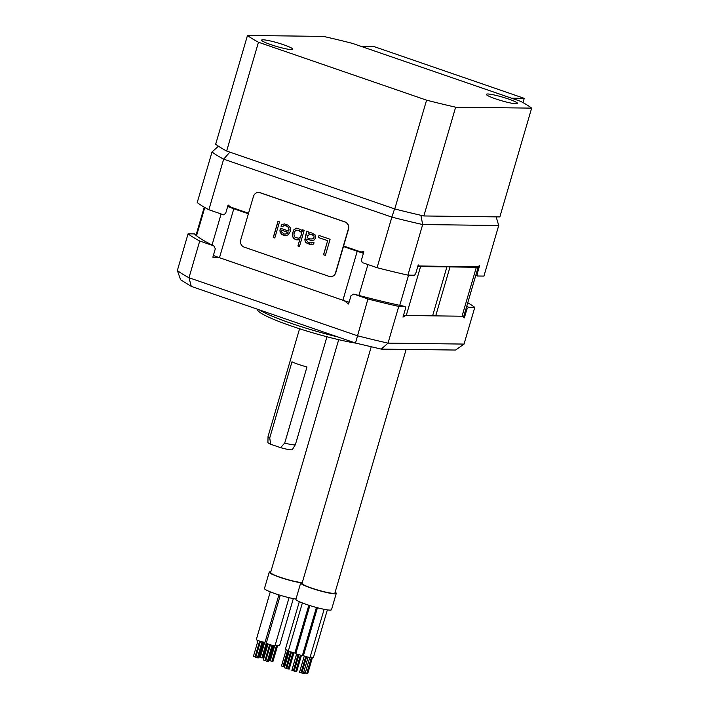 <?xml version="1.0" encoding="UTF-8"?>
<svg xmlns="http://www.w3.org/2000/svg" width="709" height="709" viewBox="0 0 709 709"><rect width="100%" height="100%" fill="white"/><g stroke="black" fill="none" stroke-linecap="round" stroke-linejoin="round"><path stroke-width="1.06" d="M478.291 266.788L463.97 315.735A22.821 2.623 -163.7 0 1 462.038 316.214L476.359 267.258A22.821 2.623 16.3 0 0 478.291 266.788A22.821 2.623 16.3 0 0 478.247 266.487M476.359 267.258L450.011 266.93A4.281 0.487 16.3 0 0 449.391 266.761M446.528 266.717A4.281 0.487 16.3 0 0 446.909 266.894L420.561 266.557A22.821 2.623 16.3 0 1 417.84 266.336M349.094 302.238A22.821 2.623 -163.7 0 1 342.908 300.235L357.221 251.278A22.821 2.623 16.3 0 0 363.407 253.281M357.221 251.278L343.431 246.528M248.38 213.781L233.802 208.756A22.821 2.623 16.3 0 1 227.686 206.479M342.908 300.235L219.48 257.713A22.821 2.623 -163.7 0 1 213.374 255.435M446.909 266.894L432.596 315.842L406.248 315.514A22.821 2.623 -163.7 0 1 403.527 315.292M462.038 316.214L435.698 315.886A4.281 0.487 16.3 0 0 432.782 315.186M450.011 266.93L435.698 315.886M356.122 343.191A59.902 6.886 -163.7 0 1 295.538 327.434A59.902 6.886 -163.7 0 1 257.801 310.409L257.083 309.124M337.714 336.908A62.755 7.214 -163.7 0 1 259.352 309.904M474.782 307.369L464.049 344.078L388.018 343.129L398.75 306.412L405.14 306.492L405.459 308.681L402.987 317.109L405.69 315.505L462.596 316.223A140.222 16.121 -163.7 0 1 462.596 316.223L464.342 317.88L466.814 309.452L468.401 307.289L474.782 307.369A154.03 17.707 16.3 0 0 467.772 302.743M344.228 300.687A140.222 16.121 -163.7 0 1 344.14 300.66L348.58 303.984L351.044 295.556L353.791 294.102L367.918 298.976A154.03 17.707 16.3 0 0 398.75 306.412M213.852 245.89A144.503 16.608 -163.7 0 1 194.47 233.899L188.08 233.819A154.03 17.707 16.3 0 0 199.716 241.016L213.852 245.89L215.314 248.788L212.851 257.216L218.248 257.278L344.14 300.66M466.868 305.854A144.503 16.608 -163.7 0 1 468.401 307.289M405.14 306.492A144.503 16.608 -163.7 0 1 353.791 294.102M466.043 308.654A143.191 16.458 -163.7 0 1 466.814 309.452M462.72 316.196L463.908 317.41A143.191 16.458 -163.7 0 1 464.342 317.88M464.049 344.078L455.603 350.042L381.274 349.112L388.018 343.129A154.03 17.707 -163.7 0 1 357.185 335.685L188.984 277.733A154.03 17.707 -163.7 0 1 177.347 270.537L188.08 233.819M355.519 342.97L367.918 298.976M381.274 349.112L355.448 343.023L191.262 286.383L188.984 277.733L199.716 241.016M177.347 270.537L180.609 279.754L191.262 286.383M326.946 336.766L295.423 444.57A14.26 1.64 -163.7 0 1 295.396 444.614A14.26 1.64 -163.7 0 1 294.208 444.871A14.26 1.64 -163.7 0 1 284.708 443.09L280.578 447.654A12.735 1.462 -163.7 0 0 292.338 449.621L295.396 444.614M268.037 436.62L267.913 442.478A12.735 1.462 -163.7 0 0 270.678 444.251L269.73 437.932A14.26 1.64 -163.7 0 1 268.037 436.62A14.26 1.64 -163.7 0 1 268.037 436.567L299.57 328.763M270.678 444.251L280.578 447.654M284.708 443.09L306.97 366.943A14.26 1.64 -163.7 0 1 291.993 361.785L269.73 437.932M248.398 213.71L231.958 208.047A140.222 16.121 -163.7 0 1 227.819 206.053M363.469 253.069A140.222 16.121 -163.7 0 1 359.507 251.996L343.457 246.466M476.466 273.027A143.191 16.458 -163.7 0 1 477.228 273.825L479.612 265.662L476.794 267.098L419.134 266.38A140.222 16.121 -163.7 0 1 417.902 266.123M229.849 152.125L223.654 159.162L208.863 209.74A154.03 17.707 -163.7 0 1 197.226 202.544L212.018 151.965A154.03 17.707 16.3 0 0 223.654 159.162L391.855 217.114L377.064 267.701L362.157 262.56L361.466 259.928L363.85 251.775L359.507 251.996M419.134 266.38L418.257 264.891L415.873 273.054L414.632 275.225L407.897 275.136A154.03 17.707 -163.7 0 1 377.064 267.701M231.958 208.047L228.121 205.007L225.737 213.161L223.769 214.88L208.863 209.74M477.228 273.825L477.192 276.005A144.024 16.555 -163.7 0 0 475.943 274.8M394.576 208.88L391.855 217.114A154.03 17.707 16.3 0 0 422.688 224.549L498.719 225.506L483.928 276.093L477.192 276.005M420.88 215.288L422.688 224.549L407.897 275.136M477.831 266.735L419.409 265.999M360.287 251.739L343.59 245.988M248.531 213.232L231.054 207.214M498.719 225.506L496.167 216.874M212.018 151.965L218.434 146.196M335.57 272.637L348.296 229.122A5.707 5.238 -89.3 0 0 344.893 221.961L260.026 192.724A5.707 5.238 -89.3 0 0 258.51 192.458A5.707 5.238 -89.3 0 0 253.45 196.437L240.723 239.952A5.707 5.238 -89.3 0 0 244.126 247.113L328.994 276.359A5.707 5.238 -89.3 0 0 330.509 276.625A5.707 5.238 -89.3 0 0 335.57 272.637L335.8 272.637A5.707 5.238 90.7 0 1 330.74 276.625A5.707 5.238 90.7 0 1 330.624 276.625M335.8 272.637L348.527 229.131A5.707 5.238 90.7 0 0 345.123 221.97L260.256 192.724A5.707 5.238 90.7 0 0 258.732 192.458A5.707 5.238 90.7 0 0 258.625 192.458M325.378 255.408L330.093 239.279L318.988 235.45L318.385 237.515L327.638 240.697L323.526 254.77L325.378 255.408M313.405 244.109L314.114 242.841L312.572 242.31L310.01 242.939L308.158 242.301L306.403 240.183L306.705 239.155L312.049 240.617L314.3 239.881L315.62 237.692L315.088 234.865L311.588 232.898L309.939 232.712L308.309 233.66L308.193 231.728L306.651 231.196L304.861 239.651L305.278 241.689L306.004 242.691L309.611 244.313L311.871 244.711L313.405 244.109M292.321 236.088L293.668 238.437L296.654 239.846L298.702 239.793L300.031 238.738L297.922 245.952L299.464 246.484L304.179 230.345L302.637 229.813L302.034 231.878L300.997 229.627L296.681 228.138L293.818 229.805L292.303 233.81L292.321 236.088L294.917 239.208L298.01 239.926M290.238 231.586L290.318 227.837L288.35 225.276L284.336 223.893L281.677 224.859L280.968 226.127L282.51 226.658L284.247 225.373L287.641 226.534L288.785 228.44L288.9 230.372L288.696 231.054L280.365 228.192L279.869 231.037L281.633 234.298L283.387 235.273L286.365 235.548L288.306 234.706L290.238 231.586M277.963 221.314L273.249 237.444L274.791 237.976L279.506 221.846L277.963 221.314M307.103 237.781L307.706 235.716L309.443 234.431L313.032 234.909L314.069 236.026L313.972 237.506L312.545 238.898L310.498 238.951L307.103 237.781M301.219 232.348L301.538 233.598L300.536 237.028L298.489 238.215L295.298 237.488L294.27 236.381L293.943 234.005L294.545 231.94L295.671 230.434L298.126 230.15L301.334 232.357L301.653 233.598L300.643 237.028L298.489 238.215M287.881 232.667L286.152 233.961L284.096 234.005L281.624 232.02L281.508 230.097L287.987 232.322L287.491 233.252L285.435 234.094M323.526 254.77L325.387 255.373M327.638 240.697L323.641 254.77M318.385 237.515L327.753 240.697M319.094 235.485L318.501 237.515M306.767 231.24L304.976 240.785L306.12 242.691L311.916 244.702M310.028 232.72L308.309 233.66M306.705 239.155L312.093 240.608M312.66 242.336L311.34 243.019M311.18 234.271L314.184 236.026L313.475 238.428L311.827 239.03M296.779 228.147L293.934 229.805L293.216 231.072L292.427 236.088M302.743 229.849L302.034 231.878M300.031 238.738L298.037 245.952L299.473 246.448M296.796 230.071L299.473 230.576L301.334 232.357M280.472 228.227L279.984 231.045L280.507 232.738L281.748 234.298L285.426 235.565M284.247 225.373L286.622 225.772L288.271 227.093L288.997 229.237L288.696 231.054M284.398 223.902L281.792 224.859L281.083 226.127L282.528 226.632M281.508 230.097L287.996 232.667M278.061 221.35L273.355 237.453L274.8 237.94M247.485 35.45L323.481 36.407A152.887 17.574 -163.7 0 1 352.559 43.417L520.681 101.343A152.887 17.574 -163.7 0 1 531.653 108.131L455.657 107.183A152.887 17.574 -163.7 0 1 426.579 100.164L258.457 42.239A152.887 17.574 -163.7 0 1 247.485 35.45L215.669 144.237A152.887 17.574 -163.7 0 0 226.65 151.026L258.457 42.239M516.152 103.798A16.263 1.87 16.3 0 0 517.535 103.452A16.263 1.87 16.3 0 0 505.473 98.019A16.263 1.87 16.3 0 0 487.695 93.987A16.263 1.87 16.3 0 0 486.321 94.332A16.263 1.87 16.3 0 0 498.383 99.765A16.263 1.87 16.3 0 0 516.152 103.798M262.986 39.793A16.263 1.87 16.3 0 0 261.603 40.129A16.263 1.87 16.3 0 0 273.665 45.562A16.263 1.87 16.3 0 0 291.434 49.595A16.263 1.87 16.3 0 0 292.817 49.258A16.263 1.87 16.3 0 0 280.755 43.816A16.263 1.87 16.3 0 0 262.986 39.793M426.579 100.164L394.762 208.951L226.65 151.026M455.657 107.183L423.849 215.961A152.887 17.574 -163.7 0 1 394.762 208.951M531.653 108.131L499.845 216.919L423.849 215.961M362.255 46.759L512.013 98.365M362.299 46.59L374.485 46.741L524.252 98.347L523.003 102.619M512.066 98.188L524.252 98.347M302.309 582.514A17.113 1.967 -163.7 0 1 302.007 582.514A17.113 1.967 -163.7 0 1 283.299 578.278A17.113 1.967 -163.7 0 1 270.599 572.553L338.698 339.682M302.194 582.887A18.54 2.127 -163.7 0 1 281.898 578.003A18.54 2.127 -163.7 0 1 269.234 572.154A18.54 2.127 -163.7 0 1 270.803 571.764A18.54 2.127 -163.7 0 1 270.829 571.764M295.99 599.043A18.54 2.127 -163.7 0 1 275.952 593.929A18.54 2.127 -163.7 0 1 264.466 588.47L269.234 572.154M293.331 598.6L279.576 645.66A4.564 0.523 -163.7 0 1 279.186 645.748A4.564 0.523 -163.7 0 1 275.252 644.942M289.068 597.687L275.057 645.598A4.564 0.523 -163.7 0 1 274.675 645.695A4.564 0.523 -163.7 0 1 269.686 644.561A4.564 0.523 -163.7 0 1 266.3 643.036L280.259 595.303M278.903 594.886L265.077 642.159A4.564 0.523 -163.7 0 1 264.687 642.257A4.564 0.523 -163.7 0 1 259.698 641.122A4.564 0.523 -163.7 0 1 256.312 639.598L270.271 591.864M266.637 641.867A4.564 0.523 -163.7 0 1 265.263 641.494M270.289 660.753L269.668 660.433M272.93 661.302L271.955 661.151M269.447 660.46L268.729 660.389M271.848 661.284L270.324 660.841M265.769 660.699L265.086 660.398L269.712 644.57M272.079 645.243L267.382 661.284L266.229 661.036L265.742 660.806L270.421 644.791M273.098 645.474L268.472 661.293L267.444 661.098M269.642 644.552L264.989 660.46L263.828 660.212L263.349 659.973L268.02 643.985M255.789 657.261L255.178 656.942M254.956 656.959L253.432 656.516M257.349 657.792L255.834 657.34M258.43 657.801L257.456 657.651M260.3 657.314L259.618 657.013L263.952 642.186M263.872 642.168L259.521 657.075L258.75 656.951M266.602 641.858L261.913 657.899L260.274 657.42L264.705 642.257M267.169 643.639L262.995 657.917L261.967 657.713M406.124 349.422L334.905 592.999A17.113 1.967 -163.7 0 1 333.452 593.353A17.113 1.967 -163.7 0 1 314.743 589.108A17.113 1.967 -163.7 0 1 302.052 583.392L371.206 346.896M335.135 592.21A18.54 2.127 -163.7 0 1 336.27 593.398A18.54 2.127 -163.7 0 1 334.701 593.779A18.54 2.127 -163.7 0 1 314.433 589.188A18.54 2.127 -163.7 0 1 300.678 582.984A18.54 2.127 -163.7 0 1 302.256 582.603A18.54 2.127 -163.7 0 1 302.282 582.603M336.27 593.398L331.502 609.713A18.54 2.127 -163.7 0 1 329.933 610.103A18.54 2.127 -163.7 0 1 309.665 605.504A18.54 2.127 -163.7 0 1 295.91 599.309L300.678 582.984M303.948 653.902L317.41 607.746M327.354 609.864L313.405 657.562L310.17 657.021M305.269 672.983L304.675 672.681M307.706 673.488L306.775 673.337M306.669 673.47L305.304 673.071M324.119 609.315L310.019 657.518L305.384 656.543L303.452 655.595L317.437 607.755M301.883 672.938L301.29 672.637M304.321 673.444L303.39 673.293M300.988 672.637L299.623 672.238M303.284 673.426L301.919 673.027M316.418 607.489L302.335 655.665L295.759 653.742L309.851 605.566L296.468 651.332M294.2 671.086L293.606 670.785M296.637 671.591L295.697 671.441M293.304 670.785L291.931 670.386M295.6 671.574L294.235 671.175M308.832 605.238L294.847 653.078L288.271 651.163L302.371 602.951M286.711 668.507L286.117 668.206M289.148 669.012L288.208 668.853M285.816 668.206L284.451 667.807M288.111 668.995L286.746 668.596M288.421 650.667L285.373 649.364L299.322 601.675M283.804 666.717L283.21 666.416M282.909 666.407L281.544 666.008M284.575 667.142L283.839 666.797M196.535 235.769L204.795 207.498M212.044 244.995L221.119 213.967M219.48 257.713L233.802 208.756M358.896 295.458L367.936 264.554M399.752 305.34L408.579 275.145M406.248 315.514L420.561 266.557M196.003 235.335L204.236 207.17M273.94 645.624L269.597 660.451M277.609 645.527L272.983 661.355M273.86 645.615L269.5 660.513M276.59 645.296L271.901 661.337M274.693 645.695L270.253 660.859M259.724 641.131L255.098 656.959M258.041 640.546L253.361 656.534M259.654 641.113L255.001 657.013M260.442 641.353L255.754 657.358M262.091 641.796L257.402 657.846M263.11 642.035L258.484 657.855M304.25 656.109L300.04 670.501M304.374 673.488L304.613 672.699M312.43 657.553L307.759 673.532M311.446 657.358L306.722 673.523M309.771 657.589L305.242 673.089M305.889 656.711L301.228 672.655M305.721 656.658L301.033 672.69M304.276 656.117L299.561 672.256M308.06 657.314L303.337 673.479M306.572 656.915L301.857 673.045M298.197 654.85L293.535 670.803M301.352 655.657L296.681 671.636M298.037 654.797L293.349 670.829M296.592 654.265L291.869 670.404M300.368 655.462L295.644 671.627M298.879 655.063L294.164 671.193M290.717 652.271L286.046 668.224M293.863 653.078L289.192 669.057M290.548 652.218L285.86 668.25M289.104 651.686L284.38 667.816M292.879 652.874L288.155 669.048M291.39 652.484L286.675 668.614M287.81 650.481L283.148 666.425M287.65 650.428L282.962 666.46M286.197 649.887L281.482 666.026M288.324 651.261L283.777 666.814M296.548 654.247L292.551 667.922"/></g></svg>
